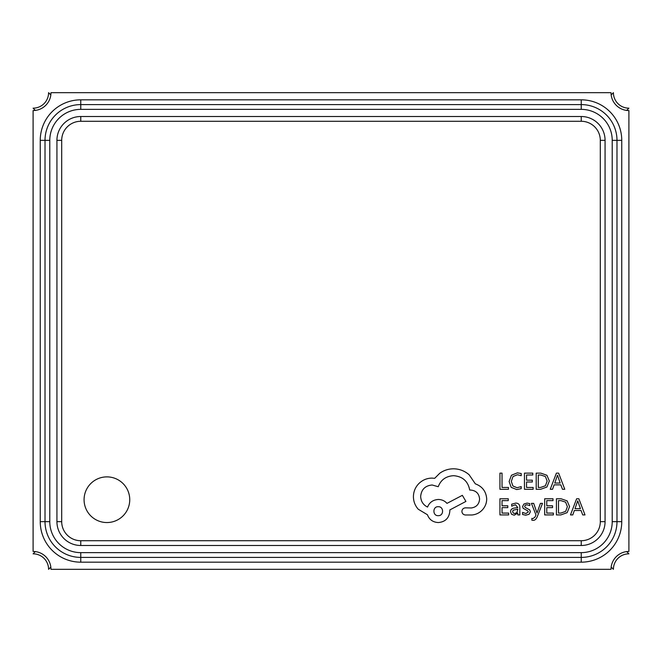 <?xml version="1.0" encoding="UTF-8"?>
<svg xmlns="http://www.w3.org/2000/svg" width="662" height="662" viewBox="0 0 662 662"><rect width="100%" height="100%" fill="white"/><g stroke="black" fill="none" stroke-linecap="round" stroke-linejoin="round"><path stroke-width="0.99" d="M84.074 499.719A22.839 22.839 0 0 0 106.905 522.55A22.839 22.839 0 0 0 129.744 499.719A22.839 22.839 0 0 0 106.905 476.88A22.839 22.839 0 0 0 84.074 499.719M628.9 551.446A17.874 17.874 0 0 0 611.026 569.32L50.974 569.32A17.874 17.874 0 0 0 33.1 551.446L33.1 110.554A17.874 17.874 0 0 0 50.974 92.68L611.026 92.68A17.874 17.874 0 0 0 628.9 110.554L628.9 551.446M621.75 521.656A40.514 40.514 0 0 1 581.236 562.17L80.764 562.17A40.514 40.514 0 0 1 40.25 521.656L40.25 140.344A40.514 40.514 0 0 1 80.764 99.83L581.236 99.83A40.514 40.514 0 0 1 621.75 140.344L621.75 521.656L616.984 521.656A35.748 35.748 0 0 1 581.236 557.404L80.764 557.404A35.748 35.748 0 0 1 45.016 521.656L45.016 140.344A35.748 35.748 0 0 1 80.764 104.596L581.236 104.596A35.748 35.748 0 0 1 616.984 140.344L616.984 521.656A35.748 35.748 0 0 1 581.236 557.404L581.236 552.638A30.982 30.982 0 0 0 612.218 521.656L612.218 140.344A30.982 30.982 0 0 0 581.236 109.362L80.764 109.362A30.982 30.982 0 0 0 49.782 140.344L49.782 521.656A30.982 30.982 0 0 0 80.764 552.638L581.236 552.638M61.698 140.344L56.932 140.344L56.932 521.656L56.932 140.344A23.832 23.832 0 0 1 80.764 116.512L581.236 116.512A23.832 23.832 0 0 1 605.068 140.344L605.068 521.656A23.832 23.832 0 0 1 581.236 545.488L80.764 545.488A23.832 23.832 0 0 1 56.932 521.656A23.832 23.832 0 0 0 80.764 545.488L80.764 540.722L581.236 540.722A19.066 19.066 0 0 0 600.302 521.656L600.302 140.344A19.066 19.066 0 0 0 581.236 121.278L80.764 121.278A19.066 19.066 0 0 0 61.698 140.344L61.698 521.656A19.066 19.066 0 0 0 80.764 540.722M50.833 567.077L48.591 569.32A15.491 15.491 0 0 0 33.1 553.829L35.343 551.587M50.833 94.923L48.591 92.68A15.491 15.491 0 0 1 33.1 108.171L35.343 110.413M611.167 94.923L613.409 92.68A15.491 15.491 0 0 0 628.9 108.171L626.657 110.413M611.167 567.077L613.409 569.32A15.491 15.491 0 0 1 628.9 553.829L626.657 551.587M508.457 489.292L508.457 487.447L502.028 487.447L502.028 473.131L499.942 473.131L499.942 489.292L508.457 489.292M516.749 489.557L521.217 488.622L521.217 486.62L517.047 487.704L512.893 485.999L511.312 481.39L513.009 476.532L517.411 474.745L521.217 475.705L521.217 473.52L517.386 472.858L511.453 475.242L509.119 481.514L511.196 487.356L516.749 489.557M533.142 489.292L533.142 487.447L526.538 487.447L526.538 482.01L532.314 482.01L532.314 480.165L526.538 480.165L526.538 474.993L532.778 474.993L532.778 473.131L524.453 473.131L524.453 489.292L533.142 489.292M536.195 489.292L540.639 489.292L546.911 487.025L549.344 481.001L546.911 475.275L540.804 473.131L536.195 473.131L536.195 489.292M538.28 474.993L538.28 487.447L540.622 487.447L545.43 485.759L547.151 481.059L545.38 476.508L540.722 474.993L538.28 474.993M564.777 489.292L558.629 473.131L556.394 473.131L550.246 489.292L552.547 489.292L554.102 484.865L560.83 484.865L562.477 489.292L564.777 489.292M554.764 483.045L560.184 483.045L557.495 475.2L554.764 483.045M508.631 514.92L508.631 513.075L502.028 513.075L502.028 507.638L507.804 507.638L507.804 505.793L502.028 505.793L502.028 500.621L508.267 500.621L508.267 498.759L499.942 498.759L499.942 514.92L508.631 514.92M515.665 503.112L511.693 504.187L511.693 506.157L515.475 504.758L517.816 507.58L514.399 508.06C511.842 508.416 510.567 509.674 510.567 511.834L511.561 514.283L514.225 515.193L517.758 513.133L517.816 514.92L519.836 514.92L519.836 507.489C519.836 504.568 518.445 503.112 515.665 503.112M513.158 510.203L512.62 511.668L513.207 513.009L514.755 513.53L516.948 512.587L517.816 509.128L513.158 510.203M525.909 513.538L522.583 512.421L522.583 514.515L525.711 515.193L529.07 514.275L530.378 511.784L529.699 509.872L525.123 507.382L524.676 506.314L525.297 505.189L526.886 504.758L529.823 505.594L529.823 503.625L527.084 503.112L523.89 504.03L522.591 506.496L523.17 508.317L527.779 510.882L528.301 511.974L525.909 513.538M542.501 503.377L540.407 503.377L537.006 513L533.688 503.377L531.429 503.377L535.955 514.895L535.07 516.989L532.993 518.619L531.843 518.387L531.843 520.191L533.15 520.357C534.921 520.357 536.294 519.124 537.271 516.658L542.501 503.377M553.374 514.92L553.374 513.075L546.771 513.075L546.771 507.638L552.547 507.638L552.547 505.793L546.771 505.793L546.771 500.621L553.01 500.621L553.01 498.759L544.685 498.759L544.685 514.92L553.374 514.92M556.428 514.92L560.871 514.92L567.144 512.653L569.577 506.637L567.144 500.902L561.037 498.759L556.428 498.759L556.428 514.92M558.513 500.621L558.513 513.075L560.855 513.075L565.662 511.395L567.384 506.695L565.613 502.144L560.954 500.621L558.513 500.621M585.009 514.92L578.861 498.759L576.627 498.759L570.478 514.92L572.779 514.92L574.335 510.501L581.062 510.501L582.709 514.92L585.009 514.92M574.997 508.673L580.417 508.673L577.727 500.828L574.997 508.673M486.711 498.891C486.131 491.469 482.341 486.446 475.341 483.848L469.135 474.77C464.616 470.881 459.411 468.895 453.511 468.795C448.397 468.853 443.805 470.351 439.725 473.28L434.677 478.328L432.029 478.105C426.94 478.163 422.538 480 418.823 483.616C415.297 487.232 413.502 491.601 413.419 496.707C413.477 501.457 415.091 505.636 418.252 509.235L427.437 514.746C429.29 519.645 432.931 522.252 438.352 522.558C445.336 521.888 449.167 518.056 449.837 511.072L449.837 509.922L465.916 501.424L462.357 495.333L446.966 503.377C444.781 500.861 441.91 499.562 438.352 499.471C433.089 499.81 429.489 502.342 427.553 507.051C423.241 504.965 420.949 501.44 420.66 496.483C421.33 489.491 425.161 485.668 432.145 484.998L438.236 486.719C440.842 479.826 445.973 476.152 453.627 475.688C462.664 476.458 468.026 481.241 469.706 490.046L470.624 490.046C476.086 490.567 479.073 493.554 479.586 499.007C479.189 504.179 476.425 507.166 471.319 507.969L465.46 507.853C463.292 508.06 462.109 509.252 461.894 511.412C462.093 513.464 463.201 514.647 465.229 514.978L472.006 514.978C476.119 514.573 479.611 512.851 482.457 509.806C485.254 506.687 486.669 503.046 486.711 498.891M438.236 515.665C444.094 515.921 443.937 506.389 438.236 506.703C432.476 506.347 432.476 516.021 438.236 515.665M49.782 140.344L45.016 140.344A35.748 35.748 0 0 1 80.764 104.596L80.764 99.83M581.236 109.362L581.236 104.596A35.748 35.748 0 0 1 616.984 140.344L612.218 140.344M80.764 562.17L80.764 557.404A35.748 35.748 0 0 1 45.016 521.656L40.25 521.656M581.236 121.278L581.236 116.512A23.832 23.832 0 0 1 605.068 140.344L600.302 140.344M56.932 140.344A23.832 23.832 0 0 1 80.764 116.512L80.764 121.278M600.302 521.656L605.068 521.656A23.832 23.832 0 0 1 581.236 545.488L581.236 540.722M61.698 521.656L56.932 521.656M80.764 109.362L80.764 104.596M616.984 521.656L612.218 521.656M49.782 521.656L45.016 521.656M80.764 557.404L80.764 552.638M621.75 140.344L616.984 140.344M581.236 104.596L581.236 99.83M581.236 562.17L581.236 557.404M45.016 140.344L40.25 140.344"/></g></svg>
